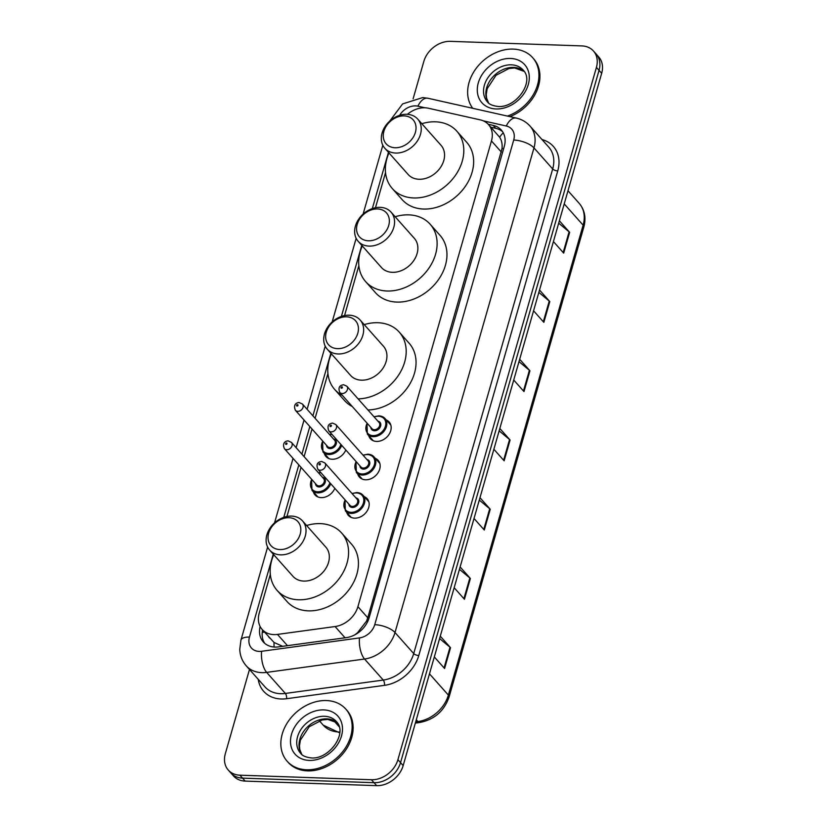 <?xml version="1.0" encoding="UTF-8"?>
<svg xmlns="http://www.w3.org/2000/svg" width="827" height="827" viewBox="0 0 827 827"><rect width="100%" height="100%" fill="white"/><g stroke="black" fill="none" stroke-linecap="round" stroke-linejoin="round"><path stroke-width="1.24" d="M386.312 419.992A12.56 9.759 138.4 0 1 389.155 422.008A12.56 9.759 138.4 0 1 389.021 434.423A12.56 9.759 138.4 0 1 376.585 441.432A12.56 9.759 138.4 0 1 370.382 438.692A12.56 9.759 138.4 0 1 368.708 435.633M375.313 458.344A12.56 9.759 138.4 0 1 378.156 460.36A12.56 9.759 138.4 0 1 378.022 472.786A12.56 9.759 138.4 0 1 365.596 479.784A12.56 9.759 138.4 0 1 359.383 477.055A12.56 9.759 138.4 0 1 357.709 473.995M364.314 496.696A12.56 9.759 138.4 0 1 367.157 498.712A12.56 9.759 138.4 0 1 367.033 511.138A12.56 9.759 138.4 0 1 354.597 518.136A12.56 9.759 138.4 0 1 348.384 515.407A12.56 9.759 138.4 0 1 346.709 512.347M334.832 488.333A12.56 9.759 138.4 0 1 321.196 497.616A12.56 9.759 138.4 0 1 314.984 494.877A12.56 9.759 138.4 0 1 313.309 491.817M345.82 449.981A12.56 9.759 138.4 0 1 332.185 459.254A12.56 9.759 138.4 0 1 325.983 456.525A12.56 9.759 138.4 0 1 324.308 453.465M270.315 574.434L259.223 613.127A23.549 18.297 -41.6 0 0 262.169 629.481A23.549 18.297 -41.6 0 0 277.479 634.412L335.069 626.546A23.549 18.297 -41.6 0 0 357.905 606.677L491.455 140.941A23.549 18.297 -41.6 0 0 488.519 124.577A23.549 18.297 -41.6 0 0 480.342 119.894L428.355 108.234A23.549 18.297 -41.6 0 0 424.882 107.789A23.549 18.297 -41.6 0 0 407.411 114.322M262.169 629.481L274.047 642.476L282.669 646.321M354.824 634.836L357.522 632.717L366.506 621.191L367.777 617.779L502.02 148.591C502.465 144.022 501.658 140.218 499.611 137.199L488.519 124.577M385.537 172.626L375.468 207.732M358.856 265.674L344.549 315.583M327.926 373.535L315.097 418.286M312.017 429.006L304.098 456.638M301.028 467.358L286.938 516.493M413.118 98.795L423.837 61.405A23.549 18.297 138.4 0 1 450.343 41.35L581.836 45.909A23.549 18.297 138.4 0 1 593.476 51.036A23.549 18.297 138.4 0 1 596.422 67.39L397.911 759.682A23.549 18.297 138.4 0 1 371.406 779.747L239.913 775.188A23.549 18.297 138.4 0 1 228.273 770.061A23.549 18.297 138.4 0 1 225.326 753.707L249.485 669.457M228.273 770.061L233.524 775.964A23.549 18.297 138.4 0 0 245.164 781.091L376.657 785.65A23.549 18.297 138.4 0 0 403.162 765.595L601.674 73.293A23.549 18.297 138.4 0 0 598.727 56.939L596.102 53.982A23.549 18.297 138.4 0 1 599.048 70.347L400.537 762.639A23.549 18.297 138.4 0 1 374.031 782.693L242.538 778.135A23.549 18.297 138.4 0 1 230.898 773.018A23.549 18.297 138.4 0 0 242.538 778.135L374.031 782.693A23.549 18.297 138.4 0 0 400.537 762.639L599.048 70.347A23.549 18.297 138.4 0 0 596.102 53.982L593.476 51.036M260.123 626.484A23.549 18.297 -41.6 0 0 263.306 641.948A23.549 18.297 -41.6 0 0 278.606 646.879L346.275 637.638A23.549 18.297 -41.6 0 0 369.121 617.769L504.274 146.431A23.549 18.297 -41.6 0 0 501.327 130.066A23.549 18.297 -41.6 0 0 493.161 125.384L488.24 124.277M264.723 643.334A23.549 18.297 138.4 0 1 262.624 629.988M490.876 127.234L495.786 128.34A23.549 18.297 138.4 0 1 502.537 131.638M460.122 566.94L470.387 578.497L464.433 599.265L454.168 587.708M440.274 636.17L450.539 647.727L444.585 668.495L434.32 656.938M519.676 359.249L529.942 370.806L523.987 391.574L513.722 380.027M539.535 290.029L549.8 301.576L543.846 322.344L533.57 310.797M559.383 220.799L569.648 232.346L563.694 253.114L553.428 241.567M479.98 497.709L490.246 509.267L484.291 530.035L474.026 518.477M499.828 428.479L510.094 440.036L504.139 460.804L493.874 449.257M499.146 430.857L509.556 439.519A6.275 2.502 16 0 1 510.094 440.036M479.298 500.087L489.708 508.75A6.275 2.502 16 0 1 490.246 509.267M558.701 223.176L569.11 231.829A6.275 2.502 16 0 1 569.648 232.346M538.853 292.396L549.252 301.059A6.275 2.502 16 0 1 549.8 301.576M518.994 361.626L529.404 370.289A6.275 2.502 16 0 1 529.942 370.806M439.592 638.547L450.002 647.21A6.275 2.502 16 0 1 450.539 647.727M459.44 569.317L469.85 577.98A6.275 2.502 16 0 1 470.387 578.497M472.744 108.306A39.251 30.506 138.4 0 1 475.029 69.975A39.251 30.506 138.4 0 1 513.216 49.103A39.251 30.506 138.4 0 1 532.629 57.642A39.251 30.506 138.4 0 1 507.406 116.08M532.629 57.642L533.611 58.748A39.251 30.506 138.4 0 1 509.887 116.638M395.079 147.754A18.049 14.028 138.4 0 1 383.893 131.286A18.049 14.028 138.4 0 1 404.207 115.904A18.049 14.028 138.4 0 1 415.392 132.372A18.049 14.028 138.4 0 1 395.079 147.754M395.73 153.057A21.978 17.078 138.4 0 1 384.855 148.281A21.978 17.078 138.4 0 1 385.082 126.541A21.978 17.078 138.4 0 1 406.843 114.291A21.978 17.078 138.4 0 1 417.707 119.078A21.978 17.078 138.4 0 1 417.49 140.807A21.978 17.078 138.4 0 1 395.73 153.057M384.855 148.281L408.156 174.487A21.978 17.078 -41.6 0 0 419.031 179.273A21.978 17.078 -41.6 0 0 440.791 167.023A21.978 17.078 -41.6 0 0 441.018 145.283L417.707 119.078M421.832 123.699A43.169 33.556 138.4 0 1 435.509 121.817A43.169 33.556 138.4 0 1 456.855 131.204A43.169 33.556 138.4 0 1 456.411 173.887A43.169 33.556 138.4 0 1 413.665 197.963A43.169 33.556 138.4 0 1 392.318 188.566A43.169 33.556 138.4 0 1 388.969 152.902M456.855 131.204L466.697 142.285A43.169 33.556 138.4 0 1 466.252 184.969A43.169 33.556 138.4 0 1 423.517 209.045A43.169 33.556 138.4 0 1 402.16 199.648L392.318 188.566M368.397 240.791A18.049 14.028 138.4 0 1 357.212 224.324A18.049 14.028 138.4 0 1 377.525 208.952A18.049 14.028 138.4 0 1 388.721 225.42A18.049 14.028 138.4 0 1 368.397 240.791M369.049 246.105A21.978 17.078 138.4 0 1 358.174 241.319A21.978 17.078 138.4 0 1 358.401 219.589A21.978 17.078 138.4 0 1 380.162 207.339A21.978 17.078 138.4 0 1 391.037 212.115A21.978 17.078 138.4 0 1 390.809 233.845A21.978 17.078 138.4 0 1 369.049 246.105M358.174 241.319L381.474 267.534A21.978 17.078 -41.6 0 0 392.349 272.321A21.978 17.078 -41.6 0 0 414.11 260.06A21.978 17.078 -41.6 0 0 414.337 238.331L391.037 212.115M395.151 216.746A43.169 33.556 138.4 0 1 408.827 214.855A43.169 33.556 138.4 0 1 430.174 224.251A43.169 33.556 138.4 0 1 429.73 266.935A43.169 33.556 138.4 0 1 386.984 291.011A43.169 33.556 138.4 0 1 365.637 281.614A43.169 33.556 138.4 0 1 362.288 245.95M430.174 224.251L440.016 235.333A43.169 33.556 138.4 0 1 439.571 278.017A43.169 33.556 138.4 0 1 396.836 302.082A43.169 33.556 138.4 0 1 375.479 292.696L365.637 281.614M337.468 348.653A18.049 14.028 138.4 0 1 326.283 332.185A18.049 14.028 138.4 0 1 346.606 316.813A18.049 14.028 138.4 0 1 357.791 333.281A18.049 14.028 138.4 0 1 337.468 348.653M338.119 353.966A21.978 17.078 138.4 0 1 327.244 349.18A21.978 17.078 138.4 0 1 327.471 327.451A21.978 17.078 138.4 0 1 349.232 315.19A21.978 17.078 138.4 0 1 360.107 319.977A21.978 17.078 138.4 0 1 359.879 341.706A21.978 17.078 138.4 0 1 338.119 353.966M327.244 349.18L350.555 375.396A21.978 17.078 -41.6 0 0 361.42 380.182A21.978 17.078 -41.6 0 0 383.18 367.922A21.978 17.078 -41.6 0 0 383.408 346.193L360.107 319.977M342.45 395.461A43.169 33.556 138.4 0 1 334.708 389.476A43.169 33.556 138.4 0 1 331.369 353.811M364.221 324.608A43.169 33.556 138.4 0 1 377.898 322.716A43.169 33.556 138.4 0 1 399.245 332.113A43.169 33.556 138.4 0 1 399.4 373.845A43.169 33.556 138.4 0 1 358.101 398.883M352.292 406.533A43.169 33.556 138.4 0 1 344.559 400.557L334.708 389.476M399.245 332.113L409.096 343.184A43.169 33.556 138.4 0 1 409.251 384.917A43.169 33.556 138.4 0 1 367.943 409.965M279.857 549.562A18.049 14.028 138.4 0 1 268.672 533.095A18.049 14.028 138.4 0 1 288.995 517.712A18.049 14.028 138.4 0 1 300.18 534.18A18.049 14.028 138.4 0 1 279.857 549.562M280.508 554.865A21.978 17.078 138.4 0 1 269.643 550.089A21.978 17.078 138.4 0 1 269.871 528.36A21.978 17.078 138.4 0 1 291.631 516.1A21.978 17.078 138.4 0 1 302.496 520.886A21.978 17.078 138.4 0 1 302.268 542.615A21.978 17.078 138.4 0 1 280.508 554.865M269.643 550.089L292.944 576.295A21.978 17.078 -41.6 0 0 303.809 581.081A21.978 17.078 -41.6 0 0 325.569 568.831A21.978 17.078 -41.6 0 0 325.797 547.102L302.496 520.886M306.61 525.517A43.169 33.556 138.4 0 1 320.287 523.625A43.169 33.556 138.4 0 1 341.634 533.012A43.169 33.556 138.4 0 1 341.189 575.706A43.169 33.556 138.4 0 1 298.454 599.771A43.169 33.556 138.4 0 1 277.097 590.385A43.169 33.556 138.4 0 1 273.758 554.721M341.634 533.012L351.485 544.094A43.169 33.556 138.4 0 1 351.041 586.777A43.169 33.556 138.4 0 1 308.295 610.853A43.169 33.556 138.4 0 1 286.948 601.456L277.097 590.385M306.569 769.782A39.251 30.506 138.4 0 1 287.155 761.243A39.251 30.506 138.4 0 1 287.558 722.436A39.251 30.506 138.4 0 1 326.417 700.552A39.251 30.506 138.4 0 1 345.82 709.09A39.251 30.506 138.4 0 1 345.417 747.897A39.251 30.506 138.4 0 1 306.569 769.782M345.82 709.09L346.813 710.197A39.251 30.506 138.4 0 1 346.399 749.004A39.251 30.506 138.4 0 1 307.551 770.888A39.251 30.506 138.4 0 1 288.137 762.349L287.155 761.243M274.099 647.024A23.549 9.686 -97.8 0 1 274.047 642.476M268.599 636.718A7.846 6.099 -41.6 0 0 269.912 638.186M503.622 148.715A23.549 9.366 -164 0 0 502.02 148.591M499.611 137.199A23.549 12.932 -77.4 0 1 503.261 132.837M367.808 621.294A23.549 9.366 -164 0 0 366.506 621.191M264.526 632.128A23.549 9.366 -164 0 0 262.242 632.407M501.327 152.034L491.455 140.941M367.777 617.779L357.905 606.677M345.066 637.803L335.069 626.546M287.476 645.67L277.479 634.412M425.13 107.799L417.924 106.187A15.703 12.198 -41.6 0 0 415.609 105.887A15.703 12.198 -41.6 0 0 399.648 115.325M273.241 554.131L249.454 637.1A15.703 12.198 -41.6 0 0 259.182 651.418A15.703 12.198 -41.6 0 0 261.621 651.294L359.518 637.917A15.703 12.198 -41.6 0 0 374.745 624.674L513.712 140.042A15.703 12.198 -41.6 0 0 506.31 126.014L483.319 120.856M513.712 140.042A15.703 6.244 16 0 1 533.973 147.899L395.006 632.531A31.395 24.396 138.4 0 1 364.552 659.026L266.645 672.392A31.395 24.396 138.4 0 1 261.777 672.651A31.395 24.396 138.4 0 1 246.239 665.818L264.95 686.865A31.395 24.396 -41.6 0 0 280.477 693.698A31.395 24.396 -41.6 0 0 285.356 693.439L383.263 680.063A31.395 24.396 -41.6 0 0 413.717 653.578L552.684 168.946A31.395 24.396 -41.6 0 0 548.756 147.134L530.045 126.097A31.395 24.396 138.4 0 1 533.973 147.899L552.684 168.946A3.928 1.561 -164 0 0 557.749 170.91L418.782 655.542A35.323 27.456 138.4 0 1 384.514 685.345L286.618 698.712A35.323 27.456 138.4 0 1 258.241 679.308M286.618 698.712A3.928 1.613 82.2 0 0 285.356 693.439L266.645 672.392A15.703 6.451 -97.8 0 1 261.621 651.294M542.047 139.587A35.323 27.456 138.4 0 1 557.749 170.91M596.422 67.39L601.674 73.293M239.913 775.188L245.164 781.091M371.406 779.747L376.657 785.65M397.911 759.682L403.162 765.595M359.518 637.917A15.703 6.451 -97.8 0 0 364.552 659.026L383.263 680.063A3.928 1.613 82.2 0 1 384.514 685.345M374.745 624.674A15.703 6.244 16 0 1 395.006 632.531L413.717 653.578A3.928 1.561 -164 0 0 418.782 655.542M388.463 152.323L372.326 208.58M361.781 245.371L341.396 316.441M330.852 353.232L312.906 415.816M309.825 426.536L301.907 454.168M298.826 464.898L283.785 517.351M506.31 126.014A15.703 8.621 -77.4 0 1 516.306 118.075L427.921 98.248A15.703 8.621 -77.4 0 0 417.924 106.187M267.617 547.061L240.926 640.16A15.703 6.244 16 0 1 249.454 637.1M495.786 128.34L493.161 125.384M564.221 203.897L583.128 225.161A7.846 3.122 16 0 1 583.821 227.084L449.071 697.027A7.846 3.122 -164 0 0 448.368 695.093L583.128 225.161A31.395 24.396 -41.6 0 0 579.2 203.349C584.73 209.965 586.271 217.873 583.821 227.084M449.071 697.027C444.099 711.106 434.33 719.604 419.744 722.498A7.846 3.225 -97.8 0 1 417.914 721.578A31.395 24.396 -41.6 0 0 448.368 695.093L429.471 673.84M415.692 721.888L417.914 721.578L416.301 719.769M339.69 732.867L323.223 725.155A31.395 24.396 -41.6 0 0 339.742 731.998M339.163 726.716L333.777 720.648M503.622 460.215L509.556 439.519M523.47 390.985L529.404 370.289M543.318 321.755L549.252 301.059M563.177 252.524L569.11 231.829M483.764 529.445L489.708 508.75M463.916 598.676L469.85 577.98M444.068 667.906L450.002 647.21M487.372 101.824A23.921 18.597 138.4 0 1 487.62 78.172A23.921 18.597 138.4 0 1 511.313 64.826A23.921 18.597 138.4 0 1 523.14 70.037C534.976 81.697 515.924 108.11 498.185 106.476C492.613 105.815 489.015 104.264 487.372 101.824M496.045 108.968A28.635 22.257 138.4 0 1 478.306 82.845A28.635 22.257 138.4 0 1 510.528 58.459A28.635 22.257 138.4 0 1 528.277 84.581A28.635 22.257 138.4 0 1 496.045 108.968M488.571 102.993A23.921 18.597 138.4 0 1 490.556 79.816A23.921 18.597 138.4 0 1 513.608 67.411A23.921 18.597 138.4 0 1 524.163 71.36M300.573 753.273A23.921 18.597 138.4 0 1 300.821 729.621A23.921 18.597 138.4 0 1 324.504 716.275A23.921 18.597 138.4 0 1 336.341 721.485C348.177 733.146 329.125 759.558 311.376 757.925C305.814 757.274 302.217 755.723 300.573 753.273M309.246 760.416A28.635 22.257 138.4 0 1 291.507 734.293A28.635 22.257 138.4 0 1 323.729 709.907A28.635 22.257 138.4 0 1 341.479 736.03A28.635 22.257 138.4 0 1 309.246 760.416M301.772 754.451A23.921 18.597 138.4 0 1 303.757 731.264A23.921 18.597 138.4 0 1 326.81 718.859A23.921 18.597 138.4 0 1 337.364 722.808M341.727 445.381A11.774 9.149 138.4 0 1 328.774 454.509A11.774 9.149 138.4 0 1 322.954 451.945L328.826 458.54M322.778 441.111A10.989 8.539 -41.6 0 0 328.65 453.444A10.989 8.539 -41.6 0 0 340.9 444.45M333.488 438.982A5.5 4.269 138.4 0 1 336.113 444.264A5.5 4.269 138.4 0 1 330.035 448.596A5.5 4.269 138.4 0 1 326.448 445.236M327.575 446.508A4.714 3.659 -41.6 0 0 329.911 447.531A4.714 3.659 -41.6 0 0 334.573 444.905A4.714 3.659 -41.6 0 0 334.625 440.253L302.455 404.072A4.714 3.659 138.4 0 1 302.413 408.724A4.714 3.659 138.4 0 1 297.751 411.35A4.714 3.659 138.4 0 1 295.415 410.326L327.575 446.508M297.1 406.047A0.786 0.61 -41.6 0 0 297.493 404.661A0.786 0.61 -41.6 0 0 297.1 406.047M331.844 434.258A10.989 8.539 -41.6 0 0 329.818 434.857M330.738 483.733A11.774 9.149 138.4 0 1 317.785 492.861A11.774 9.149 138.4 0 1 311.955 490.297L317.826 496.893M311.779 479.464A10.989 8.539 -41.6 0 0 317.651 491.796A10.989 8.539 -41.6 0 0 329.911 482.803M322.489 477.334A5.5 4.269 138.4 0 1 325.114 482.617A5.5 4.269 138.4 0 1 319.036 486.948A5.5 4.269 138.4 0 1 315.449 483.588M316.586 484.86A4.714 3.659 -41.6 0 0 318.912 485.894A4.714 3.659 -41.6 0 0 323.574 483.268A4.714 3.659 -41.6 0 0 323.626 478.606L291.466 442.424A4.714 3.659 138.4 0 1 291.414 447.076A4.714 3.659 138.4 0 1 286.752 449.702A4.714 3.659 138.4 0 1 284.416 448.679L316.586 484.86M286.101 444.399A0.786 0.61 -41.6 0 0 286.493 443.014A0.786 0.61 -41.6 0 0 286.101 444.399M320.845 472.61A10.989 8.539 -41.6 0 0 318.829 473.209M379.138 415.909A11.774 9.149 138.4 0 1 384.958 418.472A11.774 9.149 138.4 0 1 384.834 430.112A11.774 9.149 138.4 0 1 373.173 436.677A11.774 9.149 138.4 0 1 367.353 434.113L366.961 423.031M367.178 423.29A10.989 8.539 -41.6 0 0 373.049 435.612A10.989 8.539 -41.6 0 0 385.413 426.256A10.989 8.539 -41.6 0 0 378.611 416.229A10.989 8.539 -41.6 0 0 374.217 417.025M377.887 421.15A5.5 4.269 138.4 0 1 380.513 426.432A5.5 4.269 138.4 0 1 374.435 430.774A5.5 4.269 138.4 0 1 370.847 427.404M339.814 392.494L371.974 428.686A4.714 3.659 -41.6 0 0 374.311 429.709A4.714 3.659 -41.6 0 0 378.973 427.083A4.714 3.659 -41.6 0 0 379.024 422.421L346.854 386.24A4.714 3.659 138.4 0 1 346.813 390.902A4.714 3.659 138.4 0 1 342.151 393.528A4.714 3.659 138.4 0 1 339.814 392.494C338.026 387.873 339.308 385.289 343.67 384.751L346.854 386.24M341.892 386.829A0.786 0.61 -41.6 0 0 341.499 388.214A0.786 0.61 -41.6 0 0 341.892 386.829M368.139 454.261A11.774 9.149 138.4 0 1 373.959 456.824A11.774 9.149 138.4 0 1 373.835 468.464A11.774 9.149 138.4 0 1 362.185 475.029A11.774 9.149 138.4 0 1 356.354 472.465L355.961 461.383M356.179 461.642A10.989 8.539 -41.6 0 0 362.05 473.964A10.989 8.539 -41.6 0 0 374.414 464.609A10.989 8.539 -41.6 0 0 367.612 454.581A10.989 8.539 -41.6 0 0 363.229 455.377M366.888 459.502A5.5 4.269 138.4 0 1 369.514 464.784A5.5 4.269 138.4 0 1 363.435 469.126A5.5 4.269 138.4 0 1 359.848 465.766M328.815 430.857L360.985 467.038A4.714 3.659 -41.6 0 0 363.311 468.061A4.714 3.659 -41.6 0 0 367.974 465.436A4.714 3.659 -41.6 0 0 368.025 460.773L335.865 424.592A4.714 3.659 138.4 0 1 335.814 429.254A4.714 3.659 138.4 0 1 331.151 431.88A4.714 3.659 138.4 0 1 328.815 430.857C327.027 426.225 328.309 423.641 332.671 423.114L335.865 424.592M330.893 425.181A0.786 0.61 -41.6 0 0 330.5 426.567A0.786 0.61 -41.6 0 0 330.893 425.181M357.14 492.613A11.774 9.149 138.4 0 1 362.96 495.177A11.774 9.149 138.4 0 1 362.836 506.817A11.774 9.149 138.4 0 1 351.186 513.381A11.774 9.149 138.4 0 1 345.355 510.817L344.962 499.735M345.19 499.994A10.989 8.539 -41.6 0 0 351.051 512.327A10.989 8.539 -41.6 0 0 363.425 502.961A10.989 8.539 -41.6 0 0 356.613 492.933A10.989 8.539 -41.6 0 0 352.23 493.729M355.889 497.854A5.5 4.269 138.4 0 1 358.515 503.147A5.5 4.269 138.4 0 1 352.447 507.478A5.5 4.269 138.4 0 1 348.849 504.119M317.826 469.209L349.986 505.39A4.714 3.659 -41.6 0 0 352.312 506.413A4.714 3.659 -41.6 0 0 356.975 503.788A4.714 3.659 -41.6 0 0 357.026 499.136L324.866 462.944A4.714 3.659 138.4 0 1 324.815 467.606A4.714 3.659 138.4 0 1 320.152 470.232A4.714 3.659 138.4 0 1 317.826 469.209C316.028 464.578 317.32 461.993 321.672 461.466L324.866 462.944M319.904 463.533A0.786 0.61 -41.6 0 0 319.501 464.919A0.786 0.61 -41.6 0 0 319.904 463.533M427.921 98.248L422.711 97.586L402.594 103.923L389.817 121.021M530.045 126.097C526.344 122.003 521.765 119.326 516.306 118.075M240.926 640.16L239.768 649.319C240.016 655.625 242.177 661.124 246.239 665.818M382.839 145.252L363.094 214.1M356.158 238.3L332.165 321.961M325.228 346.162L307.117 409.313M304.047 420.033L296.118 447.665M293.047 458.385L274.554 522.86M419.744 722.498L415.35 723.098M323.223 725.155L319.336 720.782M579.2 203.349L567.994 190.748M524.204 71.401L514.632 67.969L508.967 68.527L496.014 75.298L487.155 88.747L486.255 94.485L486.596 98.134L488.612 103.034M337.406 722.86L327.833 719.418L322.168 719.976L309.215 726.747L300.356 740.196L299.457 745.933L299.798 749.582L301.814 754.493M302.455 404.072L299.271 402.584C298.03 402.263 292.469 403.7 295.415 410.326M331.575 433.958L329.601 434.599M322.561 440.863L322.954 451.945M291.466 442.424L288.272 440.936C287.031 440.615 281.469 442.052 284.416 448.679M320.576 472.31L318.602 472.951M311.562 479.215L311.955 490.297M374 416.777L378.962 415.816L384.958 418.472L390.82 425.068M367.353 434.113L373.225 440.719M363.001 455.129L367.963 454.168L373.959 456.824L379.82 463.42M356.354 472.465L362.226 479.071M352.002 493.481L356.964 492.52L362.96 495.177L368.832 501.772M345.355 510.817L351.227 517.423"/></g></svg>
